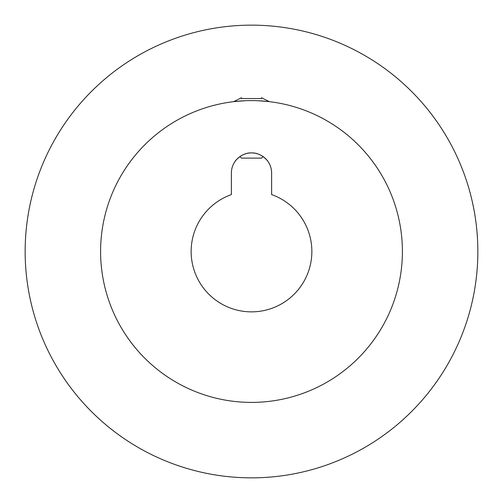 <?xml version="1.0" encoding="UTF-8"?>
<svg xmlns="http://www.w3.org/2000/svg" width="503" height="503" viewBox="0 0 503 503"><rect width="100%" height="100%" fill="white"/><g stroke="black" fill="none" stroke-linecap="round" stroke-linejoin="round"><path stroke-width="0.75" d="M402.4 251.5A150.9 150.9 0 0 0 176.05 120.814A150.9 150.9 0 0 0 176.05 382.186A150.9 150.9 0 0 0 402.4 251.5M231.38 194.592L231.38 173.032A20.12 20.12 0 0 1 251.5 152.912A20.12 20.12 0 0 1 271.62 173.032L271.62 194.592A60.36 60.36 0 0 1 300.027 287.395A60.36 60.36 0 0 1 202.973 287.395A60.36 60.36 0 0 1 231.38 194.592M477.85 251.5A226.35 226.35 0 0 0 138.325 55.475A226.35 226.35 0 0 0 138.325 447.525A226.35 226.35 0 0 0 477.85 251.5M268.099 101.518L257.869 100.732M245.156 100.732L234.901 101.518M263.088 156.584L261.56 158.112L241.44 158.112L261.56 158.112L263.088 156.584C266.238 159.256 267.904 160.954 268.099 161.664C267.91 160.878 261.176 152.535 251.544 152.912C241.88 152.484 235.083 160.872 234.901 161.664C235.096 160.947 236.768 159.25 239.912 156.584L241.44 158.112L239.912 156.584M261.56 97.752L269.382 101.663L261.56 97.752L261.56 98.531L241.44 98.531L241.44 97.752L241.44 98.531L261.56 98.531L261.56 97.752L261.56 98.531L241.44 98.531L241.44 97.752L241.44 98.531L261.56 98.531L261.56 97.752M241.44 97.752L233.618 101.663L241.44 97.752"/></g></svg>
